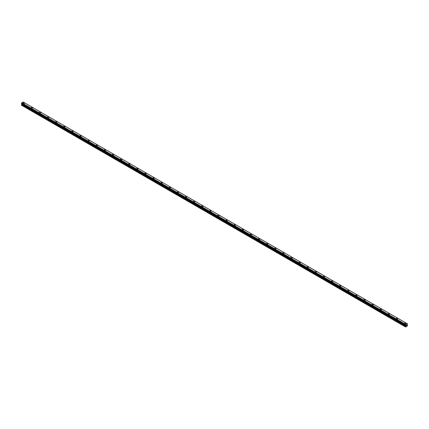 <?xml version="1.0" encoding="UTF-8"?>
<svg xmlns="http://www.w3.org/2000/svg" width="429" height="429" viewBox="0 0 429 429"><rect width="100%" height="100%" fill="white"/><g stroke="black" fill="none" stroke-linecap="round" stroke-linejoin="round"><path stroke-width="0.64" d="M23.102 103.169A0.719 0.413 180 0 1 23.541 102.788A0.719 0.413 180 0 1 24.324 102.88A0.719 0.413 180 0 1 24.533 103.175A0.719 0.413 180 0 1 24.094 103.555A0.719 0.413 180 0 1 23.311 103.464A0.719 0.413 180 0 1 23.102 103.169A0.719 0.413 180 0 1 23.541 102.788A0.719 0.413 180 0 1 24.324 102.88A0.719 0.413 180 0 1 24.533 103.169M31.215 107.856A0.719 0.413 180 0 1 31.655 107.475A0.719 0.413 180 0 1 32.438 107.561A0.719 0.413 180 0 1 32.647 107.856A0.719 0.413 180 0 1 32.207 108.237A0.719 0.413 180 0 1 31.424 108.146A0.719 0.413 180 0 1 31.215 107.856A0.719 0.413 180 0 1 31.655 107.475A0.719 0.413 180 0 1 32.438 107.566A0.719 0.413 180 0 1 32.647 107.856M39.329 112.537A0.719 0.413 180 0 1 39.768 112.157A0.719 0.413 180 0 1 40.551 112.248A0.719 0.413 180 0 1 40.76 112.543A0.719 0.413 180 0 1 40.321 112.924A0.719 0.413 180 0 1 39.538 112.832A0.719 0.413 180 0 1 39.329 112.537A0.719 0.413 180 0 1 39.768 112.157A0.719 0.413 180 0 1 40.551 112.248A0.719 0.413 180 0 1 40.76 112.537M47.442 117.224A0.719 0.413 180 0 1 47.887 116.844A0.719 0.413 180 0 1 48.665 116.929A0.719 0.413 180 0 1 48.874 117.224A0.719 0.413 180 0 1 48.434 117.605A0.719 0.413 180 0 1 47.651 117.519A0.719 0.413 180 0 1 47.442 117.224A0.719 0.413 180 0 1 47.887 116.844A0.719 0.413 180 0 1 48.665 116.935A0.719 0.413 180 0 1 48.874 117.224M55.555 121.911A0.719 0.413 180 0 1 56.001 121.525A0.719 0.413 180 0 1 56.778 121.616A0.719 0.413 180 0 1 56.993 121.911A0.719 0.413 180 0 1 56.548 122.292A0.719 0.413 180 0 1 55.765 122.201A0.719 0.413 180 0 1 55.555 121.911A0.719 0.413 180 0 1 56.001 121.53A0.719 0.413 180 0 1 56.778 121.616A0.719 0.413 180 0 1 56.993 121.911M63.669 126.598A0.719 0.413 180 0 1 64.114 126.212A0.719 0.413 180 0 1 64.897 126.303A0.719 0.413 180 0 1 65.106 126.598M64.897 126.303A0.719 0.413 180 0 1 65.106 126.593A0.719 0.413 180 0 1 64.661 126.979A0.719 0.413 180 0 1 63.878 126.887A0.719 0.413 180 0 1 63.669 126.593A0.719 0.413 180 0 1 64.114 126.212A0.719 0.413 180 0 1 64.897 126.303M71.782 131.279A0.719 0.413 180 0 1 72.228 130.899A0.719 0.413 180 0 1 73.01 130.984A0.719 0.413 180 0 1 73.22 131.279A0.719 0.413 180 0 1 72.774 131.66A0.719 0.413 180 0 1 71.997 131.569A0.719 0.413 180 0 1 71.782 131.279A0.719 0.413 180 0 1 72.228 130.899A0.719 0.413 180 0 1 73.01 130.99A0.719 0.413 180 0 1 73.22 131.279M79.901 135.961A0.719 0.413 180 0 1 80.341 135.58A0.719 0.413 180 0 1 81.124 135.671A0.719 0.413 180 0 1 81.333 135.966A0.719 0.413 180 0 1 80.888 136.347A0.719 0.413 180 0 1 80.11 136.256A0.719 0.413 180 0 1 79.901 135.961A0.719 0.413 180 0 1 80.341 135.58A0.719 0.413 180 0 1 81.124 135.671A0.719 0.413 180 0 1 81.333 135.961M88.015 140.648A0.719 0.413 180 0 1 88.454 140.267A0.719 0.413 180 0 1 89.237 140.353A0.719 0.413 180 0 1 89.447 140.648A0.719 0.413 180 0 1 89.007 141.028A0.719 0.413 180 0 1 88.224 140.943A0.719 0.413 180 0 1 88.015 140.648A0.719 0.413 180 0 1 88.454 140.267A0.719 0.413 180 0 1 89.237 140.358A0.719 0.413 180 0 1 89.447 140.648M96.128 145.334A0.719 0.413 180 0 1 96.568 144.948A0.719 0.413 180 0 1 97.351 145.04A0.719 0.413 180 0 1 97.56 145.334A0.719 0.413 180 0 1 97.12 145.715A0.719 0.413 180 0 1 96.337 145.624A0.719 0.413 180 0 1 96.128 145.334A0.719 0.413 180 0 1 96.568 144.954A0.719 0.413 180 0 1 97.351 145.04A0.719 0.413 180 0 1 97.56 145.334M104.242 150.016A0.719 0.413 180 0 1 104.681 149.635A0.719 0.413 180 0 1 105.464 149.726A0.719 0.413 180 0 1 105.673 150.021A0.719 0.413 180 0 1 105.234 150.402A0.719 0.413 180 0 1 104.451 150.311A0.719 0.413 180 0 1 104.242 150.016A0.719 0.413 180 0 1 104.681 149.635A0.719 0.413 180 0 1 105.464 149.726A0.719 0.413 180 0 1 105.673 150.016M112.355 154.703A0.719 0.413 180 0 1 112.8 154.322A0.719 0.413 180 0 1 113.578 154.408A0.719 0.413 180 0 1 113.792 154.703A0.719 0.413 180 0 1 113.347 155.083A0.719 0.413 180 0 1 112.564 154.992A0.719 0.413 180 0 1 112.355 154.703A0.719 0.413 180 0 1 112.8 154.322A0.719 0.413 180 0 1 113.578 154.413A0.719 0.413 180 0 1 113.792 154.703M120.469 159.39A0.719 0.413 180 0 1 120.914 159.003A0.719 0.413 180 0 1 121.697 159.095A0.719 0.413 180 0 1 121.906 159.39M121.697 159.095A0.719 0.413 180 0 1 121.906 159.384A0.719 0.413 180 0 1 121.461 159.77A0.719 0.413 180 0 1 120.678 159.679A0.719 0.413 180 0 1 120.469 159.384A0.719 0.413 180 0 1 120.914 159.003A0.719 0.413 180 0 1 121.697 159.095M128.582 164.071A0.719 0.413 180 0 1 129.027 163.69A0.719 0.413 180 0 1 129.81 163.776A0.719 0.413 180 0 1 130.019 164.071A0.719 0.413 180 0 1 129.574 164.452A0.719 0.413 180 0 1 128.797 164.366A0.719 0.413 180 0 1 128.582 164.071A0.719 0.413 180 0 1 129.027 163.69A0.719 0.413 180 0 1 129.81 163.781A0.719 0.413 180 0 1 130.019 164.071M136.695 168.758A0.719 0.413 180 0 1 137.141 168.372A0.719 0.413 180 0 1 137.923 168.463A0.719 0.413 180 0 1 138.133 168.758A0.719 0.413 180 0 1 137.688 169.139A0.719 0.413 180 0 1 136.91 169.047A0.719 0.413 180 0 1 136.695 168.758A0.719 0.413 180 0 1 137.141 168.377A0.719 0.413 180 0 1 137.923 168.463A0.719 0.413 180 0 1 138.133 168.758M144.814 173.439A0.719 0.413 180 0 1 145.254 173.059A0.719 0.413 180 0 1 146.037 173.15A0.719 0.413 180 0 1 146.246 173.445A0.719 0.413 180 0 1 145.806 173.825A0.719 0.413 180 0 1 145.023 173.734A0.719 0.413 180 0 1 144.814 173.439A0.719 0.413 180 0 1 145.254 173.059A0.719 0.413 180 0 1 146.037 173.15A0.719 0.413 180 0 1 146.246 173.439M154.15 177.837A0.719 0.413 180 0 1 154.36 178.126A0.719 0.413 180 0 1 153.92 178.507A0.719 0.413 180 0 1 153.137 178.416A0.719 0.413 180 0 1 152.928 178.126A0.719 0.413 180 0 1 153.368 177.745A0.719 0.413 180 0 1 154.15 177.837M152.928 178.126A0.719 0.413 180 0 1 153.368 177.745A0.719 0.413 180 0 1 154.15 177.831A0.719 0.413 180 0 1 154.36 178.126M161.041 182.808A0.719 0.413 180 0 1 161.481 182.427A0.719 0.413 180 0 1 162.264 182.518A0.719 0.413 180 0 1 162.473 182.813A0.719 0.413 180 0 1 162.033 183.194A0.719 0.413 180 0 1 161.25 183.103A0.719 0.413 180 0 1 161.041 182.808A0.719 0.413 180 0 1 161.481 182.427A0.719 0.413 180 0 1 162.264 182.518A0.719 0.413 180 0 1 162.473 182.808M169.155 187.494A0.719 0.413 180 0 1 169.6 187.114A0.719 0.413 180 0 1 170.377 187.2A0.719 0.413 180 0 1 170.592 187.494A0.719 0.413 180 0 1 170.147 187.875A0.719 0.413 180 0 1 169.364 187.789A0.719 0.413 180 0 1 169.155 187.494A0.719 0.413 180 0 1 169.6 187.114A0.719 0.413 180 0 1 170.377 187.205A0.719 0.413 180 0 1 170.592 187.494M177.268 192.181A0.719 0.413 180 0 1 177.713 191.795A0.719 0.413 180 0 1 178.491 191.886A0.719 0.413 180 0 1 178.705 192.181A0.719 0.413 180 0 1 178.26 192.562A0.719 0.413 180 0 1 177.477 192.471A0.719 0.413 180 0 1 177.268 192.181A0.719 0.413 180 0 1 177.713 191.801A0.719 0.413 180 0 1 178.491 191.886A0.719 0.413 180 0 1 178.705 192.181M185.382 196.863A0.719 0.413 180 0 1 185.827 196.482A0.719 0.413 180 0 1 186.61 196.573A0.719 0.413 180 0 1 186.819 196.868A0.719 0.413 180 0 1 186.374 197.249A0.719 0.413 180 0 1 185.591 197.158A0.719 0.413 180 0 1 185.382 196.863A0.719 0.413 180 0 1 185.827 196.482A0.719 0.413 180 0 1 186.61 196.573A0.719 0.413 180 0 1 186.819 196.863M193.495 201.55A0.719 0.413 180 0 1 193.94 201.169A0.719 0.413 180 0 1 194.723 201.255A0.719 0.413 180 0 1 194.932 201.55A0.719 0.413 180 0 1 194.487 201.93A0.719 0.413 180 0 1 193.71 201.839A0.719 0.413 180 0 1 193.495 201.55A0.719 0.413 180 0 1 193.94 201.169A0.719 0.413 180 0 1 194.723 201.26A0.719 0.413 180 0 1 194.932 201.55M201.614 206.231A0.719 0.413 180 0 1 202.054 205.85A0.719 0.413 180 0 1 202.837 205.941A0.719 0.413 180 0 1 203.046 206.236A0.719 0.413 180 0 1 202.601 206.617A0.719 0.413 180 0 1 201.823 206.526A0.719 0.413 180 0 1 201.614 206.231A0.719 0.413 180 0 1 202.054 205.85A0.719 0.413 180 0 1 202.837 205.941A0.719 0.413 180 0 1 203.046 206.231M210.95 210.628A0.719 0.413 180 0 1 211.159 210.918A0.719 0.413 180 0 1 210.719 211.299A0.719 0.413 180 0 1 209.937 211.213A0.719 0.413 180 0 1 209.727 210.918A0.719 0.413 180 0 1 210.167 210.537A0.719 0.413 180 0 1 210.95 210.628M209.727 210.918A0.719 0.413 180 0 1 210.167 210.537A0.719 0.413 180 0 1 210.95 210.623A0.719 0.413 180 0 1 211.159 210.918M217.841 215.605A0.719 0.413 180 0 1 218.281 215.219A0.719 0.413 180 0 1 219.063 215.31A0.719 0.413 180 0 1 219.273 215.605A0.719 0.413 180 0 1 218.833 215.985A0.719 0.413 180 0 1 218.05 215.894A0.719 0.413 180 0 1 217.841 215.605A0.719 0.413 180 0 1 218.281 215.224A0.719 0.413 180 0 1 219.063 215.31A0.719 0.413 180 0 1 219.273 215.605M225.954 220.286A0.719 0.413 180 0 1 226.399 219.905A0.719 0.413 180 0 1 227.177 219.997A0.719 0.413 180 0 1 227.386 220.292A0.719 0.413 180 0 1 226.946 220.672A0.719 0.413 180 0 1 226.163 220.581A0.719 0.413 180 0 1 225.954 220.286A0.719 0.413 180 0 1 226.399 219.905A0.719 0.413 180 0 1 227.177 219.997A0.719 0.413 180 0 1 227.386 220.286M234.068 224.973A0.719 0.413 180 0 1 234.513 224.592A0.719 0.413 180 0 1 235.29 224.678A0.719 0.413 180 0 1 235.505 224.973A0.719 0.413 180 0 1 235.06 225.354A0.719 0.413 180 0 1 234.277 225.263A0.719 0.413 180 0 1 234.068 224.973A0.719 0.413 180 0 1 234.513 224.592A0.719 0.413 180 0 1 235.29 224.683A0.719 0.413 180 0 1 235.505 224.973M242.181 229.654A0.719 0.413 180 0 1 242.626 229.274A0.719 0.413 180 0 1 243.409 229.365A0.719 0.413 180 0 1 243.618 229.66A0.719 0.413 180 0 1 243.173 230.041A0.719 0.413 180 0 1 242.39 229.949A0.719 0.413 180 0 1 242.181 229.654A0.719 0.413 180 0 1 242.626 229.274A0.719 0.413 180 0 1 243.409 229.365A0.719 0.413 180 0 1 243.618 229.654M250.295 234.341A0.719 0.413 180 0 1 250.74 233.961A0.719 0.413 180 0 1 251.523 234.046A0.719 0.413 180 0 1 251.732 234.341A0.719 0.413 180 0 1 251.287 234.722A0.719 0.413 180 0 1 250.509 234.636A0.719 0.413 180 0 1 250.295 234.341A0.719 0.413 180 0 1 250.74 233.961A0.719 0.413 180 0 1 251.523 234.052A0.719 0.413 180 0 1 251.732 234.341M258.408 239.028A0.719 0.413 180 0 1 258.853 238.642A0.719 0.413 180 0 1 259.636 238.733A0.719 0.413 180 0 1 259.845 239.028A0.719 0.413 180 0 1 259.4 239.409A0.719 0.413 180 0 1 258.623 239.318A0.719 0.413 180 0 1 258.408 239.028A0.719 0.413 180 0 1 258.853 238.647A0.719 0.413 180 0 1 259.636 238.733A0.719 0.413 180 0 1 259.845 239.028M266.527 243.715A0.719 0.413 180 0 1 266.967 243.329A0.719 0.413 180 0 1 267.75 243.42A0.719 0.413 180 0 1 267.959 243.715M267.75 243.42A0.719 0.413 180 0 1 267.959 243.71A0.719 0.413 180 0 1 267.519 244.096A0.719 0.413 180 0 1 266.736 244.004A0.719 0.413 180 0 1 266.527 243.71A0.719 0.413 180 0 1 266.967 243.329A0.719 0.413 180 0 1 267.75 243.42M274.64 248.396A0.719 0.413 180 0 1 275.08 248.016A0.719 0.413 180 0 1 275.863 248.101A0.719 0.413 180 0 1 276.072 248.396A0.719 0.413 180 0 1 275.632 248.777A0.719 0.413 180 0 1 274.85 248.686A0.719 0.413 180 0 1 274.64 248.396A0.719 0.413 180 0 1 275.08 248.016A0.719 0.413 180 0 1 275.863 248.107A0.719 0.413 180 0 1 276.072 248.396M282.754 253.078A0.719 0.413 180 0 1 283.194 252.697A0.719 0.413 180 0 1 283.977 252.788A0.719 0.413 180 0 1 284.186 253.083A0.719 0.413 180 0 1 283.746 253.464A0.719 0.413 180 0 1 282.963 253.373A0.719 0.413 180 0 1 282.754 253.078A0.719 0.413 180 0 1 283.194 252.697A0.719 0.413 180 0 1 283.977 252.788A0.719 0.413 180 0 1 284.186 253.078M290.867 257.765A0.719 0.413 180 0 1 291.312 257.384A0.719 0.413 180 0 1 292.09 257.47A0.719 0.413 180 0 1 292.305 257.765A0.719 0.413 180 0 1 291.859 258.145A0.719 0.413 180 0 1 291.076 258.06A0.719 0.413 180 0 1 290.867 257.765A0.719 0.413 180 0 1 291.312 257.384A0.719 0.413 180 0 1 292.09 257.475A0.719 0.413 180 0 1 292.305 257.765M298.981 262.451A0.719 0.413 180 0 1 299.426 262.065A0.719 0.413 180 0 1 300.203 262.157A0.719 0.413 180 0 1 300.418 262.451A0.719 0.413 180 0 1 299.973 262.832A0.719 0.413 180 0 1 299.19 262.741A0.719 0.413 180 0 1 298.981 262.451A0.719 0.413 180 0 1 299.426 262.071A0.719 0.413 180 0 1 300.203 262.157A0.719 0.413 180 0 1 300.418 262.451M307.094 267.133A0.719 0.413 180 0 1 307.539 266.752A0.719 0.413 180 0 1 308.322 266.843A0.719 0.413 180 0 1 308.531 267.138A0.719 0.413 180 0 1 308.086 267.519A0.719 0.413 180 0 1 307.303 267.428A0.719 0.413 180 0 1 307.094 267.133A0.719 0.413 180 0 1 307.539 266.752A0.719 0.413 180 0 1 308.322 266.843A0.719 0.413 180 0 1 308.531 267.133M315.208 271.82A0.719 0.413 180 0 1 315.653 271.439A0.719 0.413 180 0 1 316.436 271.525A0.719 0.413 180 0 1 316.645 271.82A0.719 0.413 180 0 1 316.2 272.201A0.719 0.413 180 0 1 315.422 272.109A0.719 0.413 180 0 1 315.208 271.82A0.719 0.413 180 0 1 315.653 271.439A0.719 0.413 180 0 1 316.436 271.53A0.719 0.413 180 0 1 316.645 271.82M323.327 276.507A0.719 0.413 180 0 1 323.766 276.12A0.719 0.413 180 0 1 324.549 276.212A0.719 0.413 180 0 1 324.758 276.507M324.549 276.212A0.719 0.413 180 0 1 324.758 276.501A0.719 0.413 180 0 1 324.319 276.887A0.719 0.413 180 0 1 323.536 276.796A0.719 0.413 180 0 1 323.327 276.501A0.719 0.413 180 0 1 323.766 276.12A0.719 0.413 180 0 1 324.549 276.212M331.44 281.188A0.719 0.413 180 0 1 331.88 280.807A0.719 0.413 180 0 1 332.663 280.893A0.719 0.413 180 0 1 332.872 281.188A0.719 0.413 180 0 1 332.432 281.569A0.719 0.413 180 0 1 331.649 281.483A0.719 0.413 180 0 1 331.44 281.188A0.719 0.413 180 0 1 331.88 280.807A0.719 0.413 180 0 1 332.663 280.898A0.719 0.413 180 0 1 332.872 281.188M339.554 285.875A0.719 0.413 180 0 1 339.993 285.489A0.719 0.413 180 0 1 340.776 285.58A0.719 0.413 180 0 1 340.985 285.875A0.719 0.413 180 0 1 340.546 286.256A0.719 0.413 180 0 1 339.763 286.164A0.719 0.413 180 0 1 339.554 285.875A0.719 0.413 180 0 1 339.993 285.494A0.719 0.413 180 0 1 340.776 285.58A0.719 0.413 180 0 1 340.985 285.875M347.667 290.556A0.719 0.413 180 0 1 348.112 290.176A0.719 0.413 180 0 1 348.89 290.267A0.719 0.413 180 0 1 349.099 290.562A0.719 0.413 180 0 1 348.659 290.942A0.719 0.413 180 0 1 347.876 290.851A0.719 0.413 180 0 1 347.667 290.556A0.719 0.413 180 0 1 348.112 290.176A0.719 0.413 180 0 1 348.89 290.267A0.719 0.413 180 0 1 349.099 290.556M357.003 294.954A0.719 0.413 180 0 1 357.218 295.243A0.719 0.413 180 0 1 356.772 295.624A0.719 0.413 180 0 1 355.99 295.533A0.719 0.413 180 0 1 355.78 295.243A0.719 0.413 180 0 1 356.226 294.862A0.719 0.413 180 0 1 357.003 294.954M355.78 295.243A0.719 0.413 180 0 1 356.226 294.862A0.719 0.413 180 0 1 357.003 294.948A0.719 0.413 180 0 1 357.218 295.243M363.894 299.925A0.719 0.413 180 0 1 364.339 299.544A0.719 0.413 180 0 1 365.122 299.635A0.719 0.413 180 0 1 365.331 299.93A0.719 0.413 180 0 1 364.886 300.311A0.719 0.413 180 0 1 364.103 300.22A0.719 0.413 180 0 1 363.894 299.925A0.719 0.413 180 0 1 364.339 299.544A0.719 0.413 180 0 1 365.122 299.635A0.719 0.413 180 0 1 365.331 299.925M372.007 304.611A0.719 0.413 180 0 1 372.452 304.231A0.719 0.413 180 0 1 373.235 304.317A0.719 0.413 180 0 1 373.445 304.611A0.719 0.413 180 0 1 372.999 304.992A0.719 0.413 180 0 1 372.222 304.906A0.719 0.413 180 0 1 372.007 304.611A0.719 0.413 180 0 1 372.452 304.231A0.719 0.413 180 0 1 373.235 304.322A0.719 0.413 180 0 1 373.445 304.611M380.126 309.298A0.719 0.413 180 0 1 380.566 308.912A0.719 0.413 180 0 1 381.349 309.003A0.719 0.413 180 0 1 381.558 309.298A0.719 0.413 180 0 1 381.113 309.679A0.719 0.413 180 0 1 380.335 309.588A0.719 0.413 180 0 1 380.126 309.298A0.719 0.413 180 0 1 380.566 308.918A0.719 0.413 180 0 1 381.349 309.003A0.719 0.413 180 0 1 381.558 309.298M388.24 313.98A0.719 0.413 180 0 1 388.679 313.599A0.719 0.413 180 0 1 389.462 313.69A0.719 0.413 180 0 1 389.671 313.985A0.719 0.413 180 0 1 389.232 314.366A0.719 0.413 180 0 1 388.449 314.275A0.719 0.413 180 0 1 388.24 313.98A0.719 0.413 180 0 1 388.679 313.599A0.719 0.413 180 0 1 389.462 313.69A0.719 0.413 180 0 1 389.671 313.98M396.353 318.667A0.719 0.413 180 0 1 396.793 318.286A0.719 0.413 180 0 1 397.576 318.372A0.719 0.413 180 0 1 397.785 318.667A0.719 0.413 180 0 1 397.345 319.047A0.719 0.413 180 0 1 396.562 318.956A0.719 0.413 180 0 1 396.353 318.667A0.719 0.413 180 0 1 396.793 318.286A0.719 0.413 180 0 1 397.576 318.377A0.719 0.413 180 0 1 397.785 318.667M404.467 323.348A0.719 0.413 180 0 1 404.906 322.967A0.719 0.413 180 0 1 405.689 323.058A0.719 0.413 180 0 1 405.898 323.353A0.719 0.413 180 0 1 405.459 323.734A0.719 0.413 180 0 1 404.676 323.643A0.719 0.413 180 0 1 404.467 323.348A0.719 0.413 180 0 1 404.906 322.967A0.719 0.413 180 0 1 405.689 323.058A0.719 0.413 180 0 1 405.898 323.348M406.236 325.702L406.467 325.112M406.601 325.493L406.815 325.085M405.877 325.874L405.523 325.252L405.823 324.571L407.244 323.745L407.55 323.959L407.18 324.833L407.55 325.777L405.614 327.005L405.877 325.874L21.804 104.134L21.488 104.676L21.45 105.207L405.523 326.952M407.244 323.745L23.171 102L21.782 102.783L21.466 103.545L405.523 325.268L21.45 103.507M21.815 103.813L21.804 104.134M21.75 103.716L405.829 325.514M405.636 325.354L21.584 103.614M23.145 101.995L407.218 323.739L23.177 102.005M21.777 102.794L405.85 324.533L21.782 102.783M405.823 324.571L21.75 102.831M405.823 325.466L21.75 103.727M405.657 324.871L21.589 103.126M405.62 324.941L21.547 103.201M405.614 324.968L21.547 103.223M405.577 325.032L21.509 103.292M405.561 325.053L21.488 103.309M405.523 325.134L21.45 103.389M405.55 325.289L21.466 103.545M405.893 325.579L21.82 103.839M405.893 325.82L21.82 104.081M405.561 326.421L21.488 104.676M405.523 326.555L21.45 104.81M405.834 325.525L21.766 103.786"/></g></svg>
